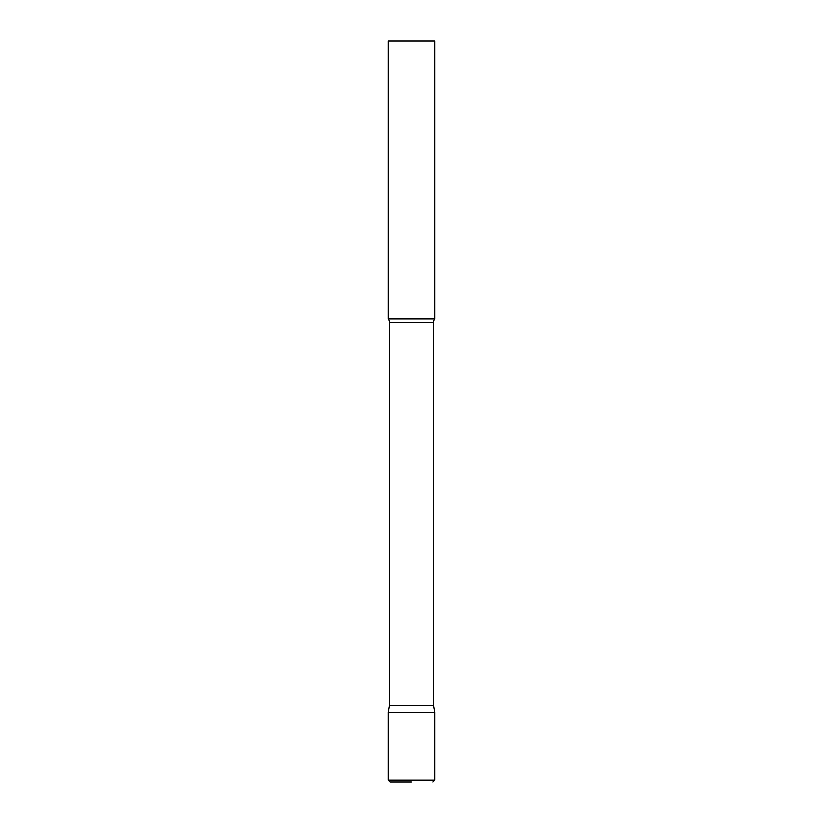 <?xml version="1.0" encoding="UTF-8"?>
<svg xmlns="http://www.w3.org/2000/svg" width="823" height="823" viewBox="0 0 823 823"><rect width="100%" height="100%" fill="white"/><g stroke="black" fill="none" stroke-linecap="round" stroke-linejoin="round"><path stroke-width="1.23" d="M388.353 779.998L388.353 712.409L389.557 705.578L433.443 705.578L434.647 712.409L388.353 712.409L434.647 712.409L434.647 779.998L388.353 779.998L390.205 781.85L411.5 781.85M433.443 705.578L433.443 322.369A5.555 5.555 0 0 1 434.647 318.913L434.647 41.15L388.353 41.15L388.353 318.913A5.555 5.555 0 0 1 389.557 322.369L433.443 322.369M389.557 705.578L389.557 322.369M388.353 318.913L434.647 318.913M434.647 779.998L432.795 781.85"/></g></svg>
